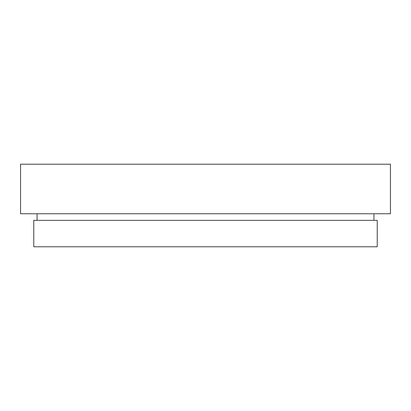 <?xml version="1.0" encoding="UTF-8"?>
<svg xmlns="http://www.w3.org/2000/svg" width="411" height="411" viewBox="0 0 411 411"><rect width="100%" height="100%" fill="white"/><g stroke="black" fill="none" stroke-linecap="round" stroke-linejoin="round"><path stroke-width="0.62" d="M390.45 164.215L20.55 164.215L20.55 213.756L390.45 213.756L390.45 164.215M37.062 213.756L37.062 220.363M373.938 213.756L373.938 220.363M377.241 220.363L33.759 220.363L33.759 246.785L377.241 246.785L377.241 220.363"/></g></svg>
